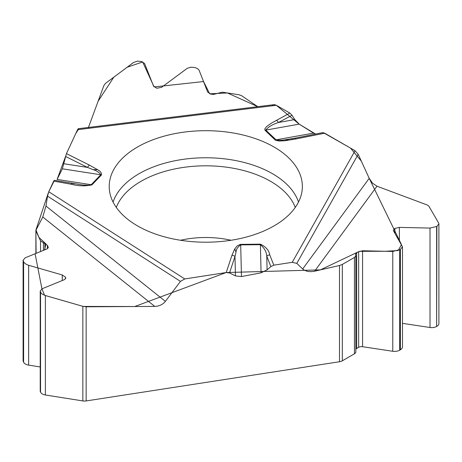 <?xml version="1.0" encoding="UTF-8"?>
<svg xmlns="http://www.w3.org/2000/svg" width="462" height="462" viewBox="0 0 462 462"><rect width="100%" height="100%" fill="white"/><g stroke="black" fill="none" stroke-linecap="round" stroke-linejoin="round"><path stroke-width="0.69" d="M42.77 216.996L45.957 206.029L165.402 301.374C162.791 304.545 159.251 306.225 154.782 306.41L42.77 216.996L35.88 230.371L36.094 253.361M314.593 271.206C309.575 272.193 305.601 271.448 302.679 268.959L369.213 178.332L372.586 183.218L376.992 186.215L314.593 271.206L339.506 265.494L342.319 264.437L342.319 360.81L354.452 353.805A4.701 2.714 0 0 0 355.832 351.888L355.832 255.746M342.319 360.81A6.272 3.621 0 0 1 339.506 361.746L86.146 400.941A6.272 3.621 0 0 1 82.86 400.935L82.86 306.335L44.895 295.403L42.319 294.161L40.702 292.544L40.223 291.06L42.209 288.721L64.437 279.643L65.795 278.049L65.564 277.217L62.266 274.965L28.136 265.136L25.445 263.842L23.753 262.145L23.1 260.262L25.179 257.819L47.107 248.868L48.279 247.482L47.407 245.31L40.535 240.846L36.094 231.277M165.402 301.374L180.463 281.375L184.754 278.95L226.224 272.534L229.51 272.95L235.447 275.906L241.464 276.553L261.07 272.811L267.088 269.866L270.865 266.551L273.822 265.171L292.244 262.318L296.8 263.38L302.679 268.959M82.86 306.335L86.146 306.797L154.782 306.41M257.767 106.676L241.759 95.801L238.946 94.745L222.372 92.181L213.311 94.456L210.562 94.029L207.686 92.088L199.047 70.126L197.54 68.607L194.837 67.498L190.731 67.215L187.272 68.301L161.636 87.301L156.849 88.282L153.534 86.047L144.571 63.496L141.701 61.567L137.387 61.123L133.299 62.665L105.631 83.258L103.979 85.355L88.45 127.454L98.123 101.224L113.808 77.177L127.16 67.238L142.666 61.972L154.106 86.943L203.58 81.543L209.684 93.809L227.414 92.96L257.767 106.676M313.617 133.183L315.581 134.061L299.18 124.134L294.773 119.577L292.013 115.252L289.841 113.075L276.363 105.29L274.035 104.678M323.429 132.698L350.473 148.077L361.307 161.088L369.213 178.332L358.189 154.296L355.047 150.722L324.694 133.195L322.285 132.733M402.489 323.36L430.012 327.5A6.895 3.985 0 0 0 436.63 326.467L436.879 226.397L438.9 223.874L438.675 223.071L428.869 206.185L427.234 204.995L376.992 186.215M436.879 326.322A6.895 3.985 0 0 0 438.9 323.504L438.9 223.955M436.879 226.397L430.012 228.072L399.387 227.391L394.877 228.436L393.301 230.267L393.457 230.815L402.489 246.806L400.375 249.445L392.775 251.438L362.566 250.768L358.656 251.669L356.641 252.835L355.451 254.325L355.832 255.711L354.452 257.432L342.319 264.437M355.832 349.162A4.077 2.35 180 0 1 356.641 348.492L358.656 347.332A4.077 2.35 180 0 1 362.566 346.719L392.775 351.27A7.213 4.164 0 0 0 399.694 350.184L400.375 349.792A7.213 4.164 0 0 0 402.489 346.847L402.489 246.893M54.487 180.33L53.69 181.11L48.758 191.747L47.534 196.142L45.957 206.029M78.361 128.69L77.558 129.689L66.447 153.627L62.364 168.809L57.051 179.533M40.223 291.152L40.223 390.944A6.895 3.985 0 0 0 40.46 391.978L40.552 392.174A6.895 3.985 0 0 0 45.38 394.987L82.86 400.935M23.1 260.36L23.1 360.574A7.213 4.164 0 0 0 23.348 361.648L23.597 362.191A7.213 4.164 0 0 0 28.65 365.124L40.223 366.967M137.497 225.878A96.57 55.758 0 0 0 240.523 238.473A96.57 55.758 0 0 0 302.24 189.206A96.57 55.758 0 0 0 205.786 130.694A96.57 55.758 0 0 0 109.332 189.206A96.57 55.758 0 0 0 137.497 225.878M270.865 266.551L266.759 256.173L267.088 269.866M273.822 265.171L269.744 254.857A4.701 3.742 -21.6 0 0 266.759 256.173C266.418 251.738 264.299 247.909 260.389 244.693L261.07 272.811M292.013 115.252L278.499 122.494C272.516 124.376 268.272 126.917 265.76 130.117L276.495 140.171L282.473 140.182L294.872 138.219A4.701 1.259 -101.3 0 1 294.952 138.196L322.499 132.675M288.34 139.391L284.979 140.731L295.876 138.964A4.701 1.259 -101.3 0 0 294.952 138.196L291.476 138.86M284.979 140.731L279.06 141.025L275.329 140.159L265.061 130.301L264.709 129.129L266.58 126.605L271.569 123.036L289.841 113.075M74.255 183.824L72.101 183.46A4.701 1.132 100.1 0 0 71.2 184.228C78.39 186.111 85.297 186.33 91.921 184.892L101.473 174.948C101.727 172.938 100.439 171.194 97.609 169.716L93.018 169.606L87.509 167.411L65.564 156.451M269.744 254.857C268.971 250.323 265.846 246.754 260.377 244.161L240.459 244.369L237.289 245.801L234.771 248.908L236.001 252.154L234.979 256.497L229.51 272.95M260.377 244.161L260.389 244.693L240.702 244.889C237.815 246.818 236.249 249.237 236.001 252.154M54.418 180.301L82.686 184.991L88.779 185.308L91.21 184.719A4.701 3.361 43.8 0 1 91.921 184.892M235.447 275.906L234.979 256.497A4.701 3.771 18.4 0 0 231.97 255.238L226.224 272.534M62.364 168.809L100.756 174.775C99.526 172.58 96.945 170.859 93.018 169.606M276.415 120.27A4.701 2.61 -118.2 0 1 278.499 122.494L294.773 119.577M63.975 163.756L87.509 167.411A4.701 2.512 116.5 0 1 89.513 165.153L97.609 169.716M369.213 178.332L401.478 244.617L398.209 250.537L385.256 251.276L359.401 251.316L320.403 269.872L226.155 272.54L134.725 306.525L83.224 306.433L44.589 295.293L41.938 288.842L35.1 253.765L44.491 249.936L45.975 243.942L38.929 237.393L35.944 229.891L48.291 192.949M48.712 191.84L54.47 180.324M101.473 174.948A4.701 3.361 43.8 0 0 100.756 174.775L91.21 184.719L57.109 179.423L65.581 156.393M66.413 153.696L75.739 133.605L78.684 128.927M88.103 128.39L88.323 127.795M272.314 105.786L273.019 105.128M274.515 104.666L275.086 104.759M276.247 105.226L299.029 124.041M265.061 130.301A4.701 3.292 133.9 0 1 265.76 130.117L299.18 124.134L313.531 133.131L275.901 139.865A4.701 3.292 133.9 0 0 275.202 140.05M86.146 306.797L86.146 400.941M339.506 361.746L339.506 265.494M436.63 326.467L436.63 226.547M430.012 327.5L430.012 228.072M399.387 241.031L399.387 227.391M394.877 233.264L394.877 228.436M394.681 232.923L394.681 228.546M400.375 349.792L400.375 249.445M399.694 350.184L399.694 249.844M392.775 351.27L392.775 251.438M362.566 346.719L362.566 250.768M358.656 347.332L358.656 251.669M356.641 348.492L356.641 252.835M354.452 353.805L354.452 257.432M180.538 240.269A68.971 39.819 180 0 1 231.035 240.269M40.552 392.174L40.552 292.255M45.38 394.987L45.38 295.553M40.46 391.978L40.46 292.059M65.633 278.684L65.633 277.367M65.564 278.805L65.564 277.217M62.266 280.532L62.266 274.965M28.65 365.124L28.65 265.298M23.597 362.191L23.597 261.844M23.348 361.648L23.348 261.307M48.14 248.036L48.14 246.893M47.407 248.723L47.407 245.31M44.889 249.769L44.889 243.468M43.434 250.364L43.434 242.972M40.535 251.547L40.535 240.846M113.08 202.073A94.364 54.481 180 0 1 205.786 157.761A94.364 54.481 180 0 1 298.492 202.073M116.309 207.426A91.574 52.87 180 0 1 205.786 165.812A91.574 52.87 180 0 1 295.264 207.426M240.685 244.363L241.464 276.553M358.189 154.296L296.8 263.38M355.047 150.722L292.244 262.318M295.876 138.964L324.694 133.195M276.363 105.29L77.558 129.689M66.447 153.627L89.513 165.153M53.69 181.11L71.2 184.228M184.754 278.95L48.758 191.747M234.771 248.908L231.97 255.238M180.463 281.375L47.534 196.142M35.88 253.447L35.88 230.399M292.227 138.721L291.626 138.831M78.222 128.707L274.214 104.655"/></g></svg>

